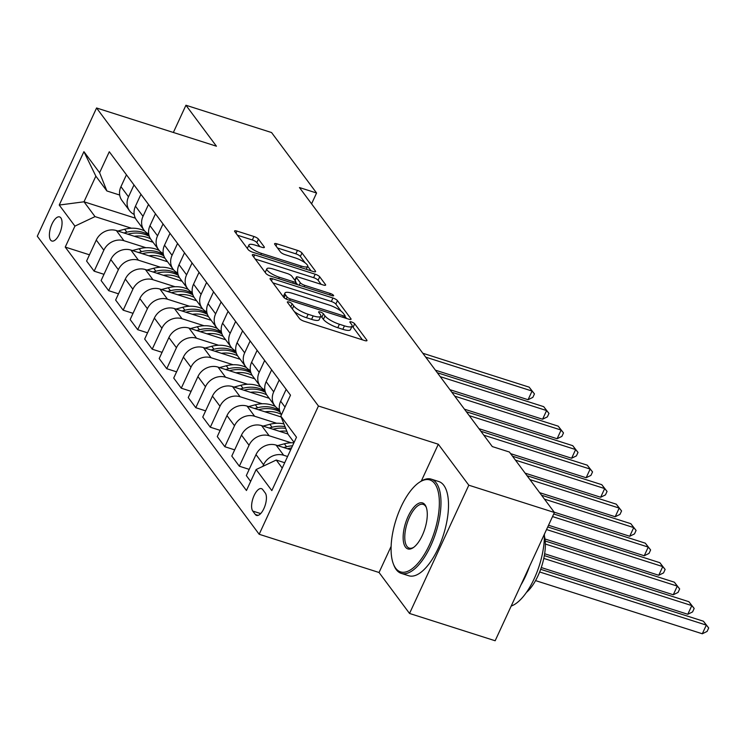<?xml version="1.0" encoding="UTF-8"?>
<svg xmlns="http://www.w3.org/2000/svg" width="746" height="746" viewBox="0 0 746 746"><rect width="100%" height="100%" fill="white"/><g stroke="black" fill="none" stroke-linecap="round" stroke-linejoin="round"><path stroke-width="1.12" d="M289.01 302.027A2.714 0.709 24.8 0 0 287.341 301.953A2.714 0.709 24.8 0 0 287.452 302.344L299.566 318.617A3.879 1.007 24.8 0 0 304.07 321.228L364.58 340.521A3.879 1.007 24.8 0 0 366.967 340.614A3.879 1.007 24.8 0 0 366.799 340.055L354.686 323.783A2.714 0.709 24.8 0 0 351.534 321.964A2.714 0.709 24.8 0 0 349.865 321.899A2.714 0.709 24.8 0 0 349.977 322.281L351.543 324.389A12.421 3.236 24.8 0 1 352.065 326.17A12.421 3.236 24.8 0 1 344.438 325.862L339.393 324.249A12.421 3.236 24.8 0 1 324.986 315.922L323.419 313.814A2.714 0.709 24.8 0 0 320.267 311.996A2.714 0.709 24.8 0 0 318.598 311.921A2.714 0.709 24.8 0 0 318.719 312.313L320.286 314.42A12.421 3.236 24.8 0 1 320.808 316.201A12.421 3.236 24.8 0 1 313.171 315.894L308.135 314.28A12.421 3.236 24.8 0 1 293.728 305.953L292.162 303.846A2.714 0.709 24.8 0 0 289.01 302.027M50.597 240.063A12.654 5.278 -72.3 0 0 51.875 241.023A12.654 5.278 -72.3 0 0 60.146 232.304A12.654 5.278 -72.3 0 0 60.846 217.869A12.654 5.278 -72.3 0 0 59.568 216.909A12.654 5.278 -72.3 0 0 51.306 225.637A12.654 5.278 -72.3 0 0 50.597 240.063M258.442 239.102A3.879 1.007 24.8 0 0 253.938 236.501L236.967 231.092A3.879 1.007 24.8 0 0 234.58 230.99A3.879 1.007 24.8 0 0 234.748 231.549L248.204 249.621A3.879 1.007 24.8 0 0 252.698 252.223L313.208 271.516A3.879 1.007 24.8 0 0 315.595 271.619A3.879 1.007 24.8 0 0 315.437 271.059L301.981 252.987A3.879 1.007 24.8 0 0 297.477 250.386L276.971 243.839A3.879 1.007 24.8 0 0 274.584 243.746A3.879 1.007 24.8 0 0 274.752 244.306L280.505 252.036A3.879 1.007 24.8 0 0 285.009 254.638L295.174 257.883A10.388 2.704 24.8 0 1 307.66 266.341A10.388 2.704 24.8 0 1 301.281 266.08L261.445 253.379A10.388 2.704 24.8 0 1 248.968 244.921A10.388 2.704 24.8 0 1 255.346 245.182L261.977 247.299A3.879 1.007 24.8 0 0 264.364 247.392A3.879 1.007 24.8 0 0 264.205 246.842L258.442 239.102L256.838 242.571A3.879 1.007 24.8 0 0 252.344 239.97L237.489 235.232M216.433 146.207L185.941 105.242L271.563 132.546L316.574 193.009L299.454 187.544L492.285 446.574L509.406 452.029L554.418 512.493L468.805 485.198L438.312 444.234L318.439 406.01L96.57 107.983L216.433 146.207M272.43 278.724A3.879 1.007 24.8 0 0 270.043 278.622A3.879 1.007 24.8 0 0 270.211 279.181L283.657 297.253A3.879 1.007 24.8 0 0 288.161 299.855L348.671 319.148A3.879 1.007 24.8 0 0 351.058 319.251A3.879 1.007 24.8 0 0 350.89 318.691L337.444 300.619A3.879 1.007 24.8 0 0 332.94 298.018L272.43 278.724L271.441 280.85M265.93 273.437L252.474 255.365A3.879 1.007 24.8 0 1 252.316 254.806A3.879 1.007 24.8 0 1 254.694 254.908L315.204 274.202A3.879 1.007 24.8 0 1 319.708 276.803L325.47 284.534A3.879 1.007 24.8 0 1 325.629 285.093A3.879 1.007 24.8 0 1 323.242 285L298.708 277.176A3.879 1.007 24.8 0 0 296.321 277.074A3.879 1.007 24.8 0 0 296.488 277.633L300.302 282.762A3.879 1.007 24.8 0 0 304.806 285.364L330.357 293.514A2.714 0.709 24.8 0 1 333.621 295.724A2.714 0.709 24.8 0 1 331.951 295.658L270.434 276.039A3.879 1.007 24.8 0 1 265.93 273.437M265.259 493.003L262.704 489.572A12.262 5.119 -72.3 0 0 261.454 488.639A12.262 5.119 -72.3 0 0 253.454 497.088A12.262 5.119 -72.3 0 0 252.773 511.066L255.328 514.498A12.262 5.119 -72.3 0 0 256.568 515.43A12.262 5.119 -72.3 0 0 264.569 506.982A12.262 5.119 -72.3 0 0 265.259 493.003M318.439 406.01L259.179 534.276L37.3 236.24L96.57 107.983M294.092 442.415L288.105 434.377L280.813 416.147L290.502 395.175L109.289 151.755L99.591 172.727L106.883 190.957L95.852 176.14L84 201.793L95.031 216.61L131.445 228.22M280.813 416.147L296.498 437.212L271.824 490.598L256.148 469.532L276.253 460.03L284.702 462.725M89.464 254.806L65.238 247.085L246.45 490.504L256.148 469.532M65.238 247.085L74.926 226.113L59.242 205.047L83.916 151.662L99.591 172.727M391.128 546.352L379.043 572.499L409.535 613.454L468.805 485.198M409.535 613.454L495.157 640.758L554.418 512.493M185.941 105.242L173.361 132.471M379.043 572.499L259.179 534.276M311.576 203.835L316.574 193.009M276.253 460.03L282.24 468.068M135.352 218.168L84 201.793L59.242 205.047M103.983 274.314L94.145 271.171L86.592 261.035L96.281 240.063A15.825 13.773 -36.7 0 1 116.385 230.561L153.051 242.254M94.145 271.171L103.834 250.199A15.825 13.773 -36.7 0 1 123.939 240.706L145.964 247.728M118.511 293.821L108.664 290.679L101.111 280.533L110.8 259.561A15.825 13.773 -36.7 0 1 130.904 250.069L167.57 261.753M108.664 290.679L118.353 269.707A15.825 13.773 -36.7 0 1 138.458 260.205L160.493 267.236M133.03 313.32L123.183 310.187L115.63 300.041L125.319 279.069A15.825 13.773 -36.7 0 1 145.433 269.567L182.089 281.261M123.183 310.187L132.872 289.215A15.825 13.773 -36.7 0 1 152.977 279.713L175.012 286.734M147.549 332.828L137.702 329.685L130.149 319.549L139.847 298.577A15.825 13.773 -36.7 0 1 159.952 289.075L196.608 300.769M137.702 329.685L147.391 308.713A15.825 13.773 -36.7 0 1 167.505 299.221L189.531 306.242M162.069 352.336L152.221 349.193L144.677 339.048L154.366 318.076A15.825 13.773 -36.7 0 1 174.471 308.583L211.127 320.267M152.221 349.193L161.919 328.221A15.825 13.773 -36.7 0 1 182.024 318.719L204.05 325.75M176.588 371.834L166.75 368.701L159.196 358.556L168.885 337.584A15.825 13.773 -36.7 0 1 188.99 328.081L225.646 339.775M166.75 368.701L176.438 347.729A15.825 13.773 -36.7 0 1 196.543 338.227L218.569 345.249M191.107 391.342L181.269 388.2L173.715 378.063L183.404 357.092A15.825 13.773 -36.7 0 1 203.509 347.589L240.175 359.283M181.269 388.2L190.957 367.228A15.825 13.773 -36.7 0 1 211.062 357.735L233.088 364.757M205.635 410.85L195.788 407.708L188.234 397.562L197.923 376.59A15.825 13.773 -36.7 0 1 218.028 367.097L254.694 378.781M195.788 407.708L205.476 386.736A15.825 13.773 -36.7 0 1 225.581 377.234L247.616 384.265M220.154 430.349L210.307 427.216L202.753 417.07L212.442 396.098A15.825 13.773 -36.7 0 1 232.556 386.596L269.213 398.289M210.307 427.216L219.995 406.244A15.825 13.773 -36.7 0 1 240.1 396.741L262.135 403.763M234.673 449.857L224.826 446.714L217.273 436.578L226.971 415.606A15.825 13.773 -36.7 0 1 247.075 406.104L281.139 416.967M224.826 446.714L234.514 425.742A15.825 13.773 -36.7 0 1 254.628 416.249L276.654 423.271M249.192 469.365L239.345 466.222L231.801 456.076L241.49 435.105A15.825 13.773 -36.7 0 1 261.594 425.612L287.956 434.013M239.345 466.222L249.043 445.25A15.825 13.773 -36.7 0 1 269.147 435.748L291.173 442.779M250.656 481.412L246.32 475.584L256.009 454.612A15.825 13.773 -36.7 0 1 276.113 445.11L290.698 449.763M262.806 466.381L263.562 464.758A15.825 13.773 -36.7 0 1 283.666 455.256L287.583 456.505M119.686 195.042L106.883 190.957M281.466 414.739A15.825 13.773 -36.7 0 1 280.673 401.227L286.166 389.347M279.396 409.47A15.825 13.773 -36.7 0 1 274.715 405.684A15.825 13.773 -36.7 0 1 273.707 391.864L279.2 379.984M274.715 405.684L267.161 395.539A15.825 13.773 -36.7 0 1 266.154 381.719L271.647 369.839M264.877 389.971A15.825 13.773 -36.7 0 1 260.195 386.176A15.825 13.773 -36.7 0 1 259.188 372.357L264.671 360.477M260.195 386.176L252.642 376.031A15.825 13.773 -36.7 0 1 251.635 362.22L257.128 350.34M250.358 370.464A15.825 13.773 -36.7 0 1 245.676 366.668A15.825 13.773 -36.7 0 1 244.669 352.858L250.152 340.978M245.676 366.668L238.123 356.532A15.825 13.773 -36.7 0 1 237.116 342.712L242.599 330.832M235.829 350.956A15.825 13.773 -36.7 0 1 231.157 347.17A15.825 13.773 -36.7 0 1 230.141 333.35L235.633 321.47M231.157 347.17L223.604 337.024A15.825 13.773 -36.7 0 1 222.597 323.204L228.08 311.324M221.31 331.457A15.825 13.773 -36.7 0 1 216.629 327.662A15.825 13.773 -36.7 0 1 215.622 313.842L221.114 301.962M216.629 327.662L209.085 317.516A15.825 13.773 -36.7 0 1 208.069 303.706L213.561 291.826M206.791 311.949A15.825 13.773 -36.7 0 1 202.11 308.154A15.825 13.773 -36.7 0 1 201.103 294.344L206.595 282.464M202.11 308.154L194.557 298.018A15.825 13.773 -36.7 0 1 193.55 284.198L199.042 272.318M192.272 292.441A15.825 13.773 -36.7 0 1 187.591 288.655A15.825 13.773 -36.7 0 1 186.584 274.836L192.076 262.956M187.591 288.655L180.038 278.51A15.825 13.773 -36.7 0 1 179.031 264.69L184.523 252.81M177.753 272.943A15.825 13.773 -36.7 0 1 173.072 269.147A15.825 13.773 -36.7 0 1 172.065 255.328L177.548 243.448M173.072 269.147L165.519 259.002A15.825 13.773 -36.7 0 1 164.512 245.192L170.004 233.311M163.234 253.435A15.825 13.773 -36.7 0 1 158.553 249.64A15.825 13.773 -36.7 0 1 157.537 235.829L163.029 223.949M158.553 249.64L151 239.503A15.825 13.773 -36.7 0 1 149.993 225.684L155.476 213.804M148.706 233.927A15.825 13.773 -36.7 0 1 144.025 230.141A15.825 13.773 -36.7 0 1 143.018 216.321L148.51 204.441M144.025 230.141L136.481 219.995A15.825 13.773 -36.7 0 1 135.474 206.176L140.957 194.296M134.187 214.428A15.825 13.773 -36.7 0 1 129.506 210.633A15.825 13.773 -36.7 0 1 128.499 196.813L133.991 184.933M129.506 210.633L121.962 200.488A15.825 13.773 -36.7 0 1 120.945 186.677L126.438 174.797M95.031 216.61L74.926 226.113M83.916 151.662L95.852 176.14M438.312 444.234L421.294 481.067M294.269 311.502A12.421 3.236 24.8 0 0 306.531 317.749L308.135 314.28M320.808 316.201L319.204 319.67A12.421 3.236 24.8 0 1 311.576 319.363L306.531 317.749M352.065 326.17L350.461 329.639A12.421 3.236 24.8 0 1 342.834 329.331L337.798 327.718A12.421 3.236 24.8 0 1 323.391 319.391L321.824 317.283A2.714 0.709 24.8 0 0 320.715 316.397M362.453 339.84L353.082 327.252A2.714 0.709 24.8 0 0 351.981 326.366M341.136 311.203L335.84 304.088A3.879 1.007 24.8 0 0 331.336 301.487L272.952 282.865M346.554 318.477L344.885 316.239M287.117 297.067A2.714 0.709 24.8 0 0 290.269 298.894L343.374 315.828A2.714 0.709 24.8 0 0 345.044 315.894A2.714 0.709 24.8 0 0 344.932 315.502L343.281 313.283A12.421 3.236 24.8 0 0 328.874 304.955L292.572 293.374A12.421 3.236 24.8 0 0 284.935 293.066A12.421 3.236 24.8 0 0 285.457 294.847L287.117 297.067L286.194 299.053M284.935 293.066L283.34 296.535A12.421 3.236 24.8 0 0 283.275 296.731M255.216 259.048L313.609 277.661L315.204 274.202M321.125 284.319L318.104 280.272A3.879 1.007 24.8 0 0 313.609 277.661M295.63 282.1L297.551 284.692M273.241 269.054A10.388 2.704 24.8 0 0 266.863 268.793A10.388 2.704 24.8 0 0 279.34 277.242L293.374 281.718A3.879 1.007 24.8 0 0 295.761 281.82A3.879 1.007 24.8 0 0 295.593 281.261L291.779 276.132A3.879 1.007 24.8 0 0 287.275 273.53L273.241 269.054M266.863 268.793L265.259 272.262A10.388 2.704 24.8 0 0 265.203 272.458M259.86 246.618L256.838 242.571M248.968 244.921L247.364 248.39A10.388 2.704 24.8 0 0 247.336 248.455M305.198 262.937L300.377 256.456A3.879 1.007 24.8 0 0 295.873 253.845L277.493 247.989M311.091 270.845L307.688 266.266M535.553 580.602L702.312 633.774L706.322 625.111L703.413 621.213L540.654 569.31M539.647 571.968L706.322 625.111L708.7 627.964L707.096 631.424L702.312 633.774M703.413 621.213L708.7 627.964M277.605 445.586L284.375 443.805A30.26 26.343 -36.7 0 1 293.915 442.798M287.536 448.756L287.975 448.635A30.26 26.343 -36.7 0 1 291.555 447.908M541.27 567.547L687.793 614.275L691.803 605.603L688.894 601.705L544.338 555.611M292.535 445.782A30.26 26.343 143.3 0 0 286.576 446.77L283.694 447.525M543.787 558.409L691.803 605.603L694.181 608.456L692.577 611.925L687.793 614.275M688.894 601.705L694.181 608.456M279.526 431.328A30.26 26.343 -36.7 0 1 286.846 431.235M263.086 426.087L269.856 424.297A30.26 26.343 -36.7 0 1 283.918 423.915M273.017 429.248L273.456 429.137A30.26 26.343 -36.7 0 1 285.718 428.409M544.636 553.746L673.274 594.767L677.275 586.104L674.375 582.197L545.205 541.009M285.019 426.656A30.26 26.343 143.3 0 0 272.057 427.262L269.166 428.027M545.354 544.039L677.275 586.104L679.662 588.948L678.058 592.417L673.274 594.767M674.375 582.197L679.662 588.948M265.007 411.82A30.26 26.343 -36.7 0 1 281.186 414.319M248.567 406.579L255.328 404.789A30.26 26.343 -36.7 0 1 275.414 406.542M258.489 409.75L258.937 409.629A30.26 26.343 -36.7 0 1 280.002 411.904M544.972 538.985L658.755 575.259L662.756 566.596L659.856 562.698L547.741 526.946M279.619 410.626A30.26 26.343 143.3 0 0 257.538 407.754L254.647 408.519M546.548 529.539L662.756 566.596L665.134 569.45L663.539 572.909L658.755 575.259M659.856 562.698L665.134 569.45M250.488 392.321A30.26 26.343 -36.7 0 1 266.667 394.82M234.048 387.071L240.809 385.29A30.26 26.343 -36.7 0 1 260.895 387.034M243.97 390.242L244.408 390.121A30.26 26.343 -36.7 0 1 265.483 392.396M548.534 525.24L644.236 555.761L648.237 547.088L645.337 543.191L553.737 513.985M265.1 391.128A30.26 26.343 143.3 0 0 243.019 388.256L240.128 389.011M552.534 516.577L648.237 547.088L650.615 549.942L649.02 553.411L644.236 555.761M645.337 543.191L650.615 549.942M395.669 568.21A48.257 20.133 -72.3 0 0 429.388 544.953A48.257 20.133 -72.3 0 0 434.759 483.632A48.257 20.133 -72.3 0 0 419.439 482.27A48.257 20.133 -72.3 0 0 396.033 519.803A48.257 20.133 -72.3 0 0 393.384 563.957A48.257 20.133 -72.3 0 0 395.669 568.21M419.439 482.27L420.567 481.524A49.441 20.627 107.7 0 1 431.263 479.146A49.441 20.627 107.7 0 1 436.261 482.914A49.441 20.627 107.7 0 1 433.51 539.274A49.441 20.627 107.7 0 1 401.227 573.357A49.441 20.627 107.7 0 1 396.219 569.58A49.441 20.627 107.7 0 1 393.879 565.226L393.384 563.957M405.442 547.07A24.124 10.062 107.7 0 1 408.127 516.4A24.124 10.062 107.7 0 1 424.987 504.772A24.124 10.062 107.7 0 1 426.125 506.898A24.124 10.062 107.7 0 1 424.8 528.979A24.124 10.062 107.7 0 1 413.107 547.75A24.124 10.062 107.7 0 1 405.442 547.07M426.367 507.56A22.94 9.567 -72.3 0 0 425.528 506.142A22.94 9.567 -72.3 0 0 423.215 504.389A22.94 9.567 -72.3 0 0 408.23 520.204A22.94 9.567 -72.3 0 0 406.952 546.352A22.94 9.567 -72.3 0 0 409.274 548.105A22.94 9.567 -72.3 0 0 413.676 547.34M544.393 534.201A49.441 20.627 107.7 0 1 511.187 606.06M529.604 566.205A49.441 20.627 107.7 0 1 520.978 584.883M544.403 536.057A35.594 14.855 107.7 0 1 526.424 592.436M431.263 479.146L438.797 481.543A49.441 20.627 107.7 0 1 443.795 485.32A49.441 20.627 107.7 0 1 441.045 541.671A49.441 20.627 107.7 0 1 408.761 575.753L401.227 573.357M235.969 372.814A30.26 26.343 -36.7 0 1 252.148 375.313M219.52 367.573L226.29 365.782A30.26 26.343 -36.7 0 1 246.376 367.526M229.451 370.734L229.889 370.622A30.26 26.343 -36.7 0 1 250.964 372.888M554.175 512.166L629.717 536.253L633.718 527.59L630.818 523.683L541.568 495.232M250.581 371.62A30.26 26.343 143.3 0 0 228.5 368.748L225.609 369.512M544.468 499.13L633.718 527.59L636.096 530.434L634.492 533.903L629.717 536.253M630.818 523.683L636.096 530.434M221.45 353.306A30.26 26.343 -36.7 0 1 237.629 355.805M205.001 348.065L211.771 346.275A30.26 26.343 -36.7 0 1 231.857 348.028M214.932 351.235L215.37 351.114A30.26 26.343 -36.7 0 1 236.435 353.39M539.656 492.668L615.189 516.745L619.199 508.082L616.289 504.184L527.049 475.724M236.062 352.112A30.26 26.343 143.3 0 0 213.981 349.24L211.09 350.005M529.949 479.622L619.199 508.082L621.577 510.935L619.973 514.395L615.189 516.745M616.289 504.184L621.577 510.935M206.922 333.807A30.26 26.343 -36.7 0 1 223.11 336.306M190.482 328.557L197.252 326.776A30.26 26.343 -36.7 0 1 217.338 328.52M200.413 331.728L200.851 331.606A30.26 26.343 -36.7 0 1 221.916 333.882M525.137 473.16L600.67 497.246L604.68 488.574L601.77 484.676L512.53 456.216M221.534 332.613A30.26 26.343 143.3 0 0 199.452 329.741L196.571 330.497M515.43 460.123L604.68 488.574L607.058 491.428L605.454 494.896L600.67 497.246M601.77 484.676L607.058 491.428M192.403 314.299A30.26 26.343 -36.7 0 1 208.582 316.798M175.963 309.058L182.733 307.268A30.26 26.343 -36.7 0 1 202.819 309.012M185.894 312.22L186.332 312.108A30.26 26.343 -36.7 0 1 207.397 314.374M510.618 453.652L586.151 477.738L590.151 469.075L587.251 465.168L480.881 431.253M207.015 313.106A30.26 26.343 143.3 0 0 184.933 310.233L182.043 310.998M483.781 435.16L590.151 469.075L592.538 471.92L590.935 475.389L586.151 477.738M587.251 465.168L592.538 471.92M177.884 294.791A30.26 26.343 -36.7 0 1 194.063 297.29M161.444 289.551L168.204 287.76A30.26 26.343 -36.7 0 1 188.29 289.513M171.366 292.721L171.813 292.6A30.26 26.343 -36.7 0 1 192.878 294.875M478.969 428.689L571.632 458.23L575.632 449.568L572.732 445.67L466.362 411.755M192.496 293.598A30.26 26.343 143.3 0 0 170.414 290.726L167.524 291.49M469.262 415.653L575.632 449.568L578.01 452.421L576.416 455.881L571.632 458.23M572.732 445.67L578.01 452.421M163.365 275.293A30.26 26.343 -36.7 0 1 179.544 277.792M146.925 270.043L153.685 268.262A30.26 26.343 -36.7 0 1 173.771 270.005M156.846 273.213L157.285 273.092A30.26 26.343 -36.7 0 1 178.359 275.367M464.45 409.181L557.113 438.732L561.113 430.06L558.213 426.162L451.843 392.247M177.977 274.099A30.26 26.343 143.3 0 0 155.895 271.227L153.005 271.992M454.743 396.145L561.113 430.06L563.491 432.913L561.897 436.382L557.113 438.732M558.213 426.162L563.491 432.913M148.846 255.785A30.26 26.343 -36.7 0 1 165.025 258.284M132.396 250.544L139.166 248.754A30.26 26.343 -36.7 0 1 159.252 250.497M142.327 253.705L142.766 253.593A30.26 26.343 -36.7 0 1 163.84 255.859M449.931 389.682L542.594 419.224L546.594 410.561L543.694 406.654L437.324 372.739M163.458 254.591A30.26 26.343 143.3 0 0 141.376 251.719L138.486 252.484M440.224 376.646L546.594 410.561L548.972 413.405L547.368 416.874L542.594 419.224M543.694 406.654L548.972 413.405M134.327 236.277A30.26 26.343 -36.7 0 1 150.506 238.776M117.877 231.036L124.647 229.246A30.26 26.343 -36.7 0 1 144.733 230.999M127.808 234.207L128.247 234.085A30.26 26.343 -36.7 0 1 149.312 236.361M435.412 370.175L528.065 399.716L532.075 391.053L529.166 387.155L422.796 353.24M148.939 235.083A30.26 26.343 143.3 0 0 126.857 232.211L123.967 232.976M425.705 357.138L532.075 391.053L534.453 393.907L532.849 397.366L528.065 399.716M529.166 387.155L534.453 393.907M116.385 230.561L123.939 240.706M130.904 250.069L138.458 260.205M145.433 269.567L152.977 279.713M159.952 289.075L167.505 299.221M174.471 308.583L182.024 318.719M188.99 328.081L196.543 338.227M203.509 347.589L211.062 357.735M218.028 367.097L225.581 377.234M232.556 386.596L240.1 396.741M247.075 406.104L254.628 416.249M261.594 425.612L269.147 435.748M276.113 445.11L283.666 455.256M280.673 401.227L285.009 407.055M256.009 454.612L263.562 464.758M241.49 435.105L249.043 445.25M266.154 381.719L273.707 391.864M226.971 415.606L234.514 425.742M251.635 362.22L259.188 372.357M212.442 396.098L219.995 406.244M237.116 342.712L244.669 352.858M197.923 376.59L205.476 386.736M222.597 323.204L230.141 333.35M183.404 357.092L190.957 367.228M208.069 303.706L215.622 313.842M168.885 337.584L176.438 347.729M193.55 284.198L201.103 294.344M154.366 318.076L161.919 328.221M179.031 264.69L186.584 274.836M139.847 298.577L147.391 308.713M164.512 245.192L172.065 255.328M125.319 279.069L132.872 289.215M149.993 225.684L157.537 235.829M110.8 259.561L118.353 269.707M135.474 206.176L143.018 216.321M96.281 240.063L103.834 250.199M120.945 186.677L128.499 196.813M258.116 515.383L255.328 514.498M260.68 513.584L252.773 511.066M292.348 308.928L293.728 305.953M311.576 319.363L313.171 315.894M321.824 317.283L323.419 313.814M323.391 319.391L324.986 315.922M337.798 327.718L339.393 324.249M342.834 329.331L344.438 325.862M353.082 327.252L354.686 323.783M366.435 340.847L366.799 340.055M290.781 306.82L292.162 303.846M331.336 301.487L332.94 298.018M335.84 304.088L337.444 300.619M350.527 319.484L350.89 318.691M289.607 300.321L290.269 298.894M342.722 317.255L343.374 315.828M284.123 297.738L285.457 294.847M253.715 257.025L254.694 254.908M318.104 280.272L319.708 276.803M325.097 285.326L325.47 284.534M295.108 280.608L296.488 277.633M299.174 285.205L300.302 282.762M304.144 286.79L304.806 285.364M329.695 294.94L330.357 293.514M278.678 278.668L279.34 277.242M292.721 283.144L293.374 281.718M263.832 247.635L264.205 246.842M260.783 254.806L261.445 253.379M300.619 267.506L301.281 266.08M275.992 245.966L276.971 243.839M295.873 253.845L297.477 250.386M300.377 256.456L301.981 252.987M315.064 271.852L315.437 271.059M235.988 233.209L236.967 231.092M252.344 239.97L253.938 236.501M284.375 443.805L286.576 446.77M269.856 424.297L272.057 427.262M255.328 404.789L257.538 407.754M240.809 385.29L243.019 388.256M226.29 365.782L228.5 368.748M211.771 346.275L213.981 349.24M197.252 326.776L199.452 329.741M182.733 307.268L184.933 310.233M168.204 287.76L170.414 290.726M153.685 268.262L155.895 271.227M139.166 248.754L141.376 251.719M124.647 229.246L126.857 232.211M344.204 317.731L345.044 315.894M294.847 280.263L296.321 277.074M294.838 283.825L295.761 281.82M306.28 269.306L307.66 266.341"/></g></svg>
